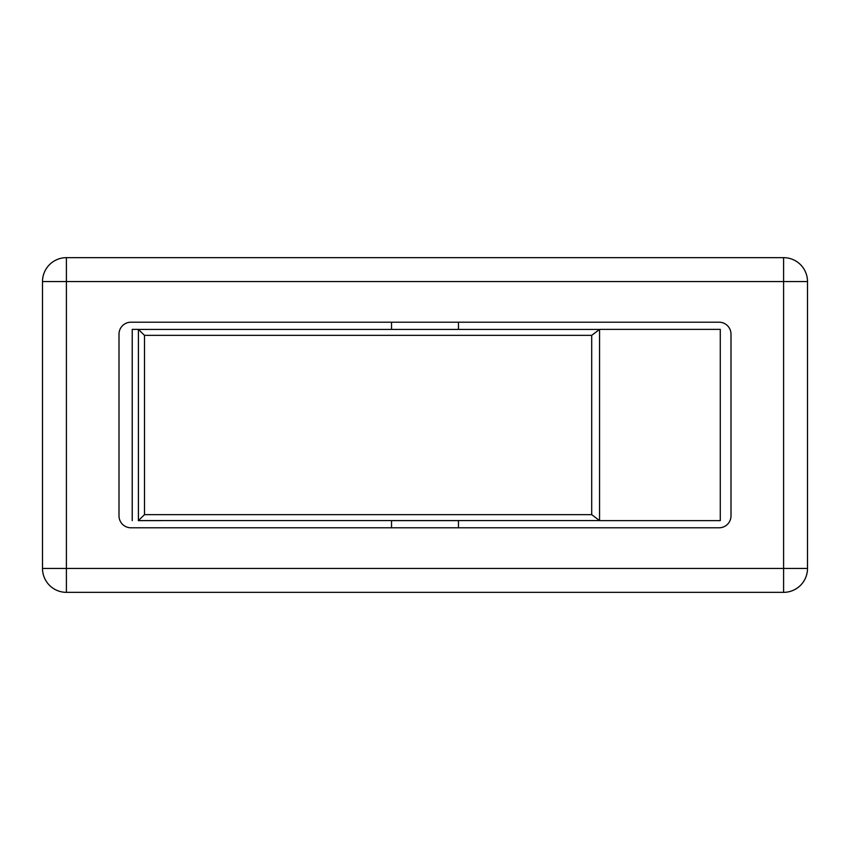 <?xml version="1.0" encoding="UTF-8"?>
<svg xmlns="http://www.w3.org/2000/svg" width="850" height="850" viewBox="0 0 850 850"><rect width="100%" height="100%" fill="white"/><g stroke="black" fill="none" stroke-linecap="round" stroke-linejoin="round"><path stroke-width="1.27" d="M119 515.844L119 334.156A11.953 11.953 0 0 1 130.953 322.203L719.047 322.203A11.953 11.953 0 0 1 731 334.156L731 515.844A11.953 11.953 0 0 1 719.047 527.797L130.953 527.797A11.953 11.953 0 0 1 119 515.844M66.406 568.438L66.406 592.344L783.594 592.344L783.594 568.438L807.5 568.438L807.5 281.562L783.594 281.562L783.594 257.656L66.406 257.656L66.406 281.562L42.5 281.562L42.5 568.438L66.406 568.438L66.406 281.562L783.594 281.562L783.594 568.438L66.406 568.438M783.594 592.344A23.906 23.906 0 0 0 807.5 568.438M807.5 281.562A23.906 23.906 0 0 0 783.594 257.656M66.406 257.656A23.906 23.906 0 0 0 42.5 281.562M42.5 568.438A23.906 23.906 0 0 0 66.406 592.344M591.706 514.643L599.558 520.582L599.558 329.418L591.706 335.346L591.706 514.643L144.5 514.643L144.5 335.346L138.423 329.418L138.423 520.582L144.5 514.643M138.423 520.582L599.558 520.582M599.558 329.418L138.423 329.418M160.905 520.625L138.306 520.625M600.079 520.625L720.279 520.625L720.279 329.375L600.079 329.375M391.531 527.797L391.531 520.625L458.469 520.625L458.469 527.797M138.306 329.375L132.228 329.375L132.228 520.625M144.5 335.346L591.706 335.346M458.469 329.375L458.469 322.203M391.531 329.375L391.531 322.203"/></g></svg>
